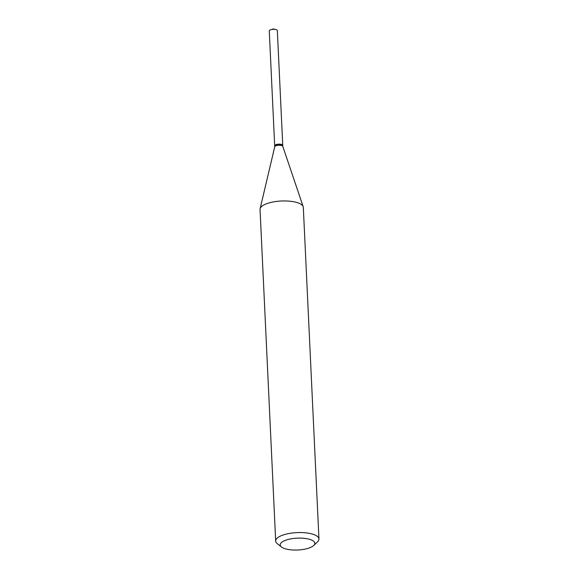 <?xml version="1.0" encoding="UTF-8"?>
<svg xmlns="http://www.w3.org/2000/svg" width="579" height="579" viewBox="0 0 579 579"><rect width="100%" height="100%" fill="white"/><g stroke="black" fill="none" stroke-linecap="round" stroke-linejoin="round"><path stroke-width="0.87" d="M282.74 145.43A4.039 1.382 177.3 0 0 282.747 145.343L277.334 30.528A4.039 1.382 177.3 0 0 275.973 29.572A4.039 1.382 177.3 0 0 275.77 29.522A4.039 1.382 177.3 0 0 270.733 29.761A4.039 1.382 177.3 0 0 269.271 30.904L274.685 145.727A4.039 1.382 177.3 0 0 274.699 145.814M282.747 145.343A4.039 1.382 177.3 0 0 281.394 144.388A4.039 1.382 177.3 0 0 277.03 144.352A4.039 1.382 177.3 0 0 274.685 145.727M282.357 144.96A3.85 1.317 177.3 0 0 282.277 144.888A3.85 1.317 177.3 0 0 275.836 144.779A3.85 1.317 177.3 0 0 275.112 145.228A3.85 1.317 177.3 0 0 275.032 145.307M282.798 146.415L282.755 145.517A4.039 1.382 177.3 0 0 282.451 145.032A4.039 1.382 177.3 0 0 275.705 144.916A4.039 1.382 177.3 0 0 274.945 145.38A4.039 1.382 177.3 0 0 274.692 145.901L274.736 146.791M284.557 540.685A17.327 5.928 177.3 0 0 281.488 546.996A17.327 5.928 177.3 0 0 310.46 547.481A17.327 5.928 177.3 0 0 313.731 545.476A17.327 5.928 177.3 0 0 306.429 538.622A17.327 5.928 177.3 0 0 284.557 540.685M313.731 545.476L317.596 541.756A21.662 7.411 177.3 0 0 318.957 538.991A21.662 7.411 177.3 0 0 304.836 532.745A21.662 7.411 177.3 0 0 281.133 535.77A21.662 7.411 177.3 0 0 275.684 541.032A21.662 7.411 177.3 0 0 277.29 543.659L281.488 546.996M318.957 538.991L303.316 207.398A21.662 7.411 177.3 0 0 303.179 206.681A21.662 7.411 177.3 0 0 288.197 201.072A21.662 7.411 177.3 0 0 265.493 204.17A21.662 7.411 177.3 0 0 260.116 208.708A21.662 7.411 177.3 0 0 260.043 209.439L275.684 541.032M282.798 146.48A4.039 1.382 177.3 0 0 282.776 146.349A4.039 1.382 177.3 0 0 279.983 145.307A4.039 1.382 177.3 0 0 275.756 145.879A4.039 1.382 177.3 0 0 274.75 146.726A4.039 1.382 177.3 0 0 274.736 146.863M275.77 29.522L273.216 28.95L270.733 29.761M274.75 146.726L260.116 208.708M282.776 146.349L303.179 206.681"/></g></svg>
